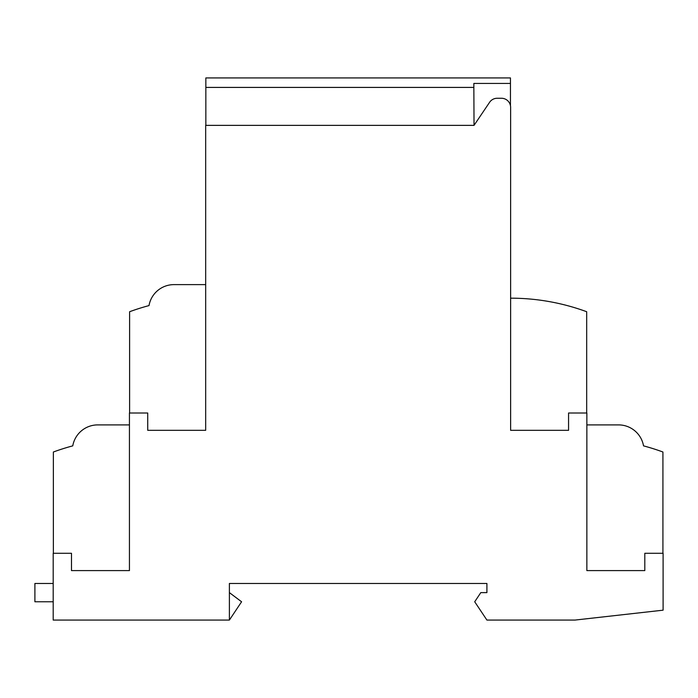 <?xml version="1.0" encoding="UTF-8"?>
<svg xmlns="http://www.w3.org/2000/svg" width="698" height="698" viewBox="0 0 698 698"><rect width="100%" height="100%" fill="white"/><g stroke="black" fill="none" stroke-linecap="round" stroke-linejoin="round"><path stroke-width="1.05" d="M618.559 424.899L586.861 424.899L618.559 424.899A25.355 25.355 0 0 1 643.53 445.865A220.228 220.228 0 0 1 662.926 452.007L662.926 553.287M72.767 445.865A25.355 25.355 0 0 1 97.737 424.899L129.435 424.899L97.737 424.899A25.355 25.355 0 0 0 72.767 445.865A220.228 220.228 0 0 0 53.371 452.007L53.371 553.287M53.196 601.772L34.9 601.772L34.9 583.476L53.196 583.476M173.977 284.618L205.674 284.618L173.977 284.618A25.355 25.355 0 0 0 149.006 305.593A220.228 220.228 0 0 0 129.61 311.727L129.61 413.007M229.389 592.619L241.587 601.772L229.389 620.068L53.196 620.068L53.196 553.287L71.493 553.287L71.493 570.598L129.435 570.598L129.435 413.007L147.732 413.007L147.732 430.317L205.674 430.317L205.674 125.37L474.029 125.37L489.603 102.292A9.153 9.153 0 0 1 497.185 98.261L501.478 98.261A9.153 9.153 0 0 1 510.622 107.413L510.622 125.37M510.622 298.177A220.228 220.228 0 0 1 586.686 311.727L586.686 413.007M510.622 107.413L510.622 430.317L568.565 430.317L568.565 413.007L586.861 413.007L586.861 570.598L644.804 570.598L644.804 553.287L663.1 553.287L663.1 610.174L575.004 620.068L486.907 620.068L474.71 601.772L480.809 592.619L486.907 592.619L486.907 583.476L229.389 583.476L229.389 620.068M474.029 125.37L473.855 87.416L205.849 87.416L205.849 77.932L510.456 77.932L510.456 105.642M473.855 87.416L473.855 83.428L510.456 83.428M205.849 87.416L205.849 125.37"/></g></svg>
